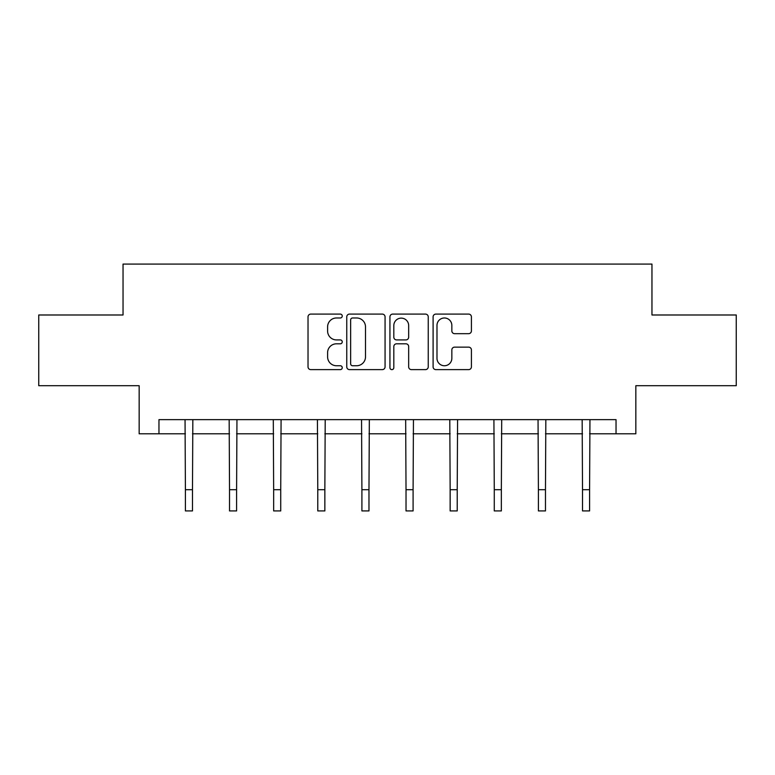 <?xml version="1.0" encoding="UTF-8"?>
<svg xmlns="http://www.w3.org/2000/svg" width="775" height="775" viewBox="0 0 775 775"><rect width="100%" height="100%" fill="white"/><g stroke="black" fill="none" stroke-linecap="round" stroke-linejoin="round"><path stroke-width="1.16" d="M342.25 316.045A1.947 1.947 0 0 0 340.302 314.098L310.804 314.098A2.78 2.78 0 0 0 308.024 316.878L308.024 366.846A2.78 2.78 0 0 0 310.804 369.627L340.302 369.627A1.947 1.947 0 0 0 342.25 367.679A1.947 1.947 0 0 0 340.302 365.742L336.486 365.742A8.883 8.883 0 0 1 327.602 356.858L327.602 352.693A8.883 8.883 0 0 1 336.486 343.809L340.302 343.809A1.947 1.947 0 0 0 342.25 341.862A1.947 1.947 0 0 0 340.302 339.915L336.486 339.915A8.883 8.883 0 0 1 327.602 331.032L327.602 326.866A8.883 8.883 0 0 1 336.486 317.983L340.302 317.983A1.947 1.947 0 0 0 342.25 316.045M468.642 333.676A2.78 2.78 0 0 0 471.413 330.896L471.413 316.878A2.78 2.78 0 0 0 468.642 314.098L435.879 314.098A2.78 2.78 0 0 0 433.099 316.878L433.099 366.846A2.78 2.78 0 0 0 435.879 369.627L468.642 369.627A2.78 2.78 0 0 0 471.413 366.846L471.413 349.912A2.78 2.78 0 0 0 468.642 347.142L454.615 347.142A2.78 2.78 0 0 0 451.844 349.912L451.844 358.312A7.43 7.43 0 0 1 444.414 365.742A7.43 7.43 0 0 1 436.984 358.312L436.984 325.413A7.43 7.43 0 0 1 444.414 317.983A7.43 7.43 0 0 1 451.844 325.413L451.844 330.896A2.78 2.78 0 0 0 454.615 333.676L468.642 333.676M158.962 433.787L158.962 419.643L616.038 419.643L616.038 433.787L635.839 433.787L635.839 385.708L736.25 385.708L736.25 314.989L651.959 314.989L651.959 264.081L123.041 264.081L123.041 314.989L38.75 314.989L38.75 385.708L139.161 385.708L139.161 433.787L185.409 433.787M385.068 316.878A2.78 2.78 0 0 0 382.298 314.098L349.535 314.098A2.78 2.78 0 0 0 346.754 316.878L346.754 366.846A2.78 2.78 0 0 0 349.535 369.627L382.298 369.627A2.78 2.78 0 0 0 385.068 366.846L385.068 316.878M392.702 314.098L425.465 314.098A2.78 2.78 0 0 1 428.246 316.878L428.246 366.846A2.78 2.78 0 0 1 425.465 369.627L411.448 369.627A2.78 2.78 0 0 1 408.667 366.846L408.667 346.58A2.78 2.78 0 0 0 405.897 343.809L396.597 343.809A2.78 2.78 0 0 0 393.816 346.58L393.816 367.679A1.947 1.947 0 0 1 391.869 369.627A1.947 1.947 0 0 1 389.932 367.679L389.932 316.878A2.78 2.78 0 0 1 392.702 314.098M192.481 433.787L229.526 433.787M236.598 433.787L273.653 433.787M280.724 433.787L317.779 433.787M324.851 433.787L361.906 433.787M368.978 433.787L406.022 433.787M413.094 433.787L450.149 433.787M457.221 433.787L494.276 433.787M501.347 433.787L538.402 433.787M545.474 433.787L582.519 433.787M589.591 433.787L616.038 433.787M352.586 317.983A1.947 1.947 0 0 0 350.649 319.93L350.649 363.795A1.947 1.947 0 0 0 352.586 365.742L356.616 365.742A8.883 8.883 0 0 0 365.5 356.858L365.5 326.866A8.883 8.883 0 0 0 356.616 317.983L352.586 317.983M408.667 325.548A7.43 7.43 0 0 0 401.247 318.128A7.43 7.43 0 0 0 393.816 325.548L393.816 337.144A2.78 2.78 0 0 0 396.597 339.915L405.897 339.915A2.78 2.78 0 0 0 408.667 337.144L408.667 325.548M185.051 419.643L185.409 489.703L192.481 489.703L192.839 419.643M185.409 489.703L185.409 510.919L192.481 510.919L192.481 489.703M229.167 419.643L229.526 489.703L236.598 489.703L236.956 419.643M229.526 489.703L229.526 510.919L236.598 510.919L236.598 489.703M273.294 419.643L273.653 489.703L280.724 489.703L281.083 419.643M273.653 489.703L273.653 510.919L280.724 510.919L280.724 489.703M317.421 419.643L317.779 489.703L324.851 489.703L325.209 419.643M317.779 489.703L317.779 510.919L324.851 510.919L324.851 489.703M361.547 419.643L361.906 489.703L368.978 489.703L369.336 419.643M361.906 489.703L361.906 510.919L368.978 510.919L368.978 489.703M405.664 419.643L406.022 489.703L413.094 489.703L413.453 419.643M406.022 489.703L406.022 510.919L413.094 510.919L413.094 489.703M449.791 419.643L450.149 489.703L457.221 489.703L457.579 419.643M450.149 489.703L450.149 510.919L457.221 510.919L457.221 489.703M493.917 419.643L494.276 489.703L501.347 489.703L501.706 419.643M494.276 489.703L494.276 510.919L501.347 510.919L501.347 489.703M538.044 419.643L538.402 489.703L545.474 489.703L545.833 419.643M538.402 489.703L538.402 510.919L545.474 510.919L545.474 489.703M582.161 419.643L582.519 489.703L589.591 489.703L589.949 419.643M582.519 489.703L582.519 510.919L589.591 510.919L589.591 489.703"/></g></svg>
